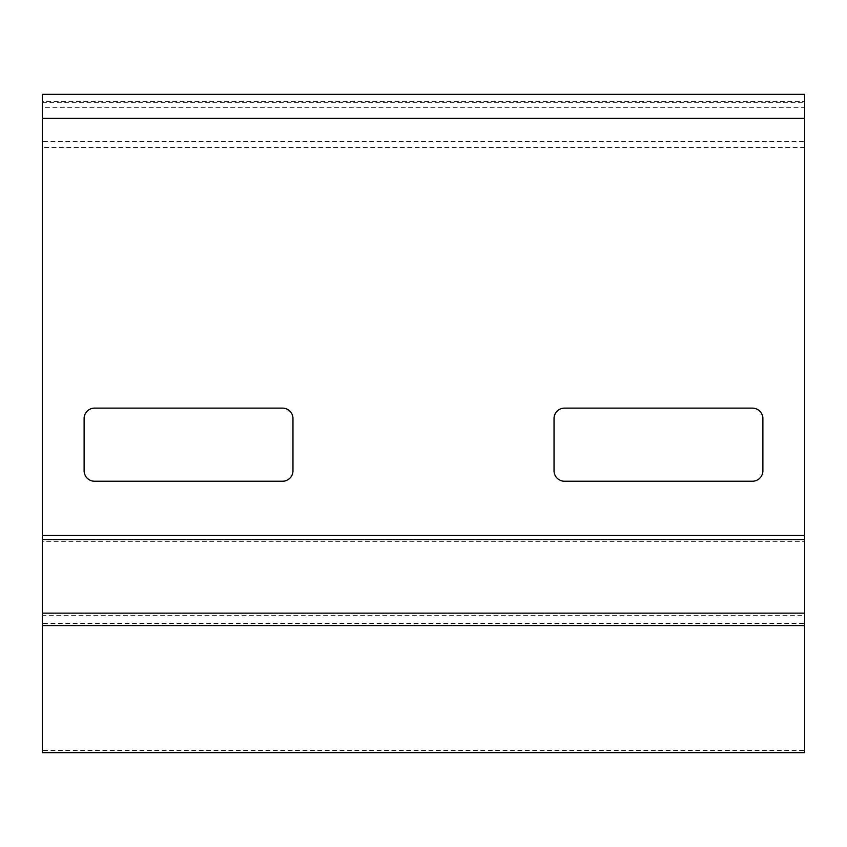 <?xml version="1.0" encoding="UTF-8"?>
<svg xmlns="http://www.w3.org/2000/svg" width="847" height="847" viewBox="0 0 847 847"><rect width="100%" height="100%" fill="white"/><g stroke="black" fill="none" stroke-linecap="round" stroke-linejoin="round"><path stroke-width="0.64" stroke-dasharray="4.24 3.18" d="M804.65 118.379L42.35 118.379L42.35 102.709L42.35 107.304L804.65 107.304L804.65 102.709L804.65 625.573M292.967 418.566L292.967 470.784A10.439 10.439 0 0 1 282.527 481.223L94.568 481.223A10.439 10.439 0 0 1 84.118 470.784L84.118 418.566A10.439 10.439 0 0 1 94.568 408.127L282.527 408.127A10.439 10.439 0 0 1 292.967 418.566M762.882 418.566L762.882 470.784A10.439 10.439 0 0 1 752.432 481.223L564.473 481.223A10.439 10.439 0 0 1 554.033 470.784L554.033 418.566A10.439 10.439 0 0 1 564.473 408.127L752.432 408.127A10.439 10.439 0 0 1 762.882 418.566M42.35 118.379L42.35 539.55M804.65 539.55L804.65 541.709L42.35 541.709L42.35 615.293L804.65 615.293L804.65 613.133M42.35 625.573L42.35 750.474L804.65 750.474L804.65 623.403L42.35 623.403L42.35 613.133M42.35 750.474L42.35 752.644M804.65 750.474L804.65 752.644M804.65 141.618L804.65 101.396L804.65 141.618L42.35 141.618L42.35 147.526L42.35 94.356M42.35 141.618L42.35 101.396L804.65 101.396L804.65 94.356M804.65 147.526L42.35 147.526M804.65 535.495L42.35 535.495M42.35 102.709L804.65 102.709"/><path stroke-width="1.27" d="M804.65 118.379L804.65 752.644L42.35 752.644L42.35 94.356L804.65 94.356L804.65 118.379L42.35 118.379M752.432 408.127L564.473 408.127A10.439 10.439 0 0 0 554.033 418.566L554.033 470.784A10.439 10.439 0 0 0 564.473 481.223L752.432 481.223A10.439 10.439 0 0 0 762.882 470.784L762.882 418.566A10.439 10.439 0 0 0 752.432 408.127M282.527 408.127L94.568 408.127A10.439 10.439 0 0 0 84.118 418.566L84.118 470.784A10.439 10.439 0 0 0 94.568 481.223L282.527 481.223A10.439 10.439 0 0 0 292.967 470.784L292.967 418.566A10.439 10.439 0 0 0 282.527 408.127M804.65 535.495L42.35 535.495M804.65 625.573L42.35 625.573M804.65 613.133L42.35 613.133M804.65 539.55L42.35 539.55"/></g></svg>
